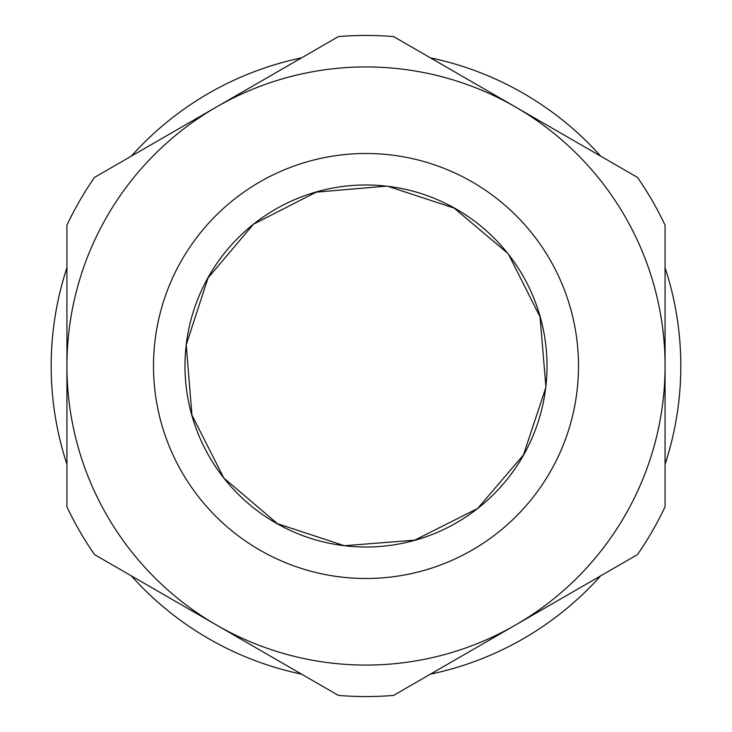 <?xml version="1.0" encoding="UTF-8"?>
<svg xmlns="http://www.w3.org/2000/svg" width="732" height="732" viewBox="0 0 732 732"><rect width="100%" height="100%" fill="white"/><g stroke="black" fill="none" stroke-linecap="round" stroke-linejoin="round"><path stroke-width="1.1" d="M568.361 124.833A314.815 314.815 -15.8 0 1 600.67 156.145A314.815 314.815 -15.8 0 0 430.398 57.846A314.815 314.815 -15.8 0 1 568.361 124.833M668.938 280.338A314.815 314.815 -15.8 0 0 665.068 267.692A314.815 314.815 0 0 1 668.225 277.849A314.815 314.815 0 0 0 665.068 267.692A314.815 314.815 -15.8 0 1 665.068 464.308M600.67 575.855A314.815 314.815 -15.8 0 1 430.407 674.154M237.159 78.754A314.815 314.815 -15.8 0 1 301.593 57.846A314.815 314.815 -15.8 0 0 131.339 156.145A314.815 314.815 -15.8 0 1 237.159 78.754M63.062 451.662A314.815 314.815 -15.8 0 1 66.923 267.702M301.593 674.154A314.815 314.815 -15.8 0 1 131.339 575.855M66.923 464.298A314.815 314.815 -15.8 0 1 66.923 267.711M277.849 63.776A314.815 314.815 0 0 0 248.953 73.749A314.815 314.815 0 0 1 277.849 63.776A314.815 314.815 0 0 0 248.953 73.749M440.765 60.189A314.815 314.815 0 0 0 430.398 57.837A314.815 314.815 0 0 1 440.765 60.189A314.815 314.815 0 0 0 430.398 57.837M583.651 138.549A314.815 314.815 0 0 0 560.566 118.511A314.815 314.815 0 0 1 583.651 138.549M545.679 387.987L523.481 454.892L477.667 508.466L414.696 540.161L344.424 545.724L277.474 523.691L223.791 478.005L191.949 415.108L186.221 344.845A181.014 181.014 -128.3 0 0 351.882 546.465A181.014 181.014 -128.3 0 0 546.877 373.064A181.014 181.014 -128.3 0 0 366 184.986A181.014 181.014 -128.3 0 0 186.221 344.845L208.053 277.931L253.501 224.184L316.187 192.159L386.313 186.129M387.987 186.321L454.179 208.117L507.45 253.052M508.694 254.626L540.033 316.865L545.871 386.313M637.462 554.609L393.606 695.4A330.553 330.553 51.7 0 1 338.385 695.4L216.462 625.009A299.077 299.077 -128.3 0 0 665.068 366A299.077 299.077 -128.3 0 0 216.462 107A299.077 299.077 -128.3 0 0 216.462 625.009L94.538 554.609A330.553 330.553 51.7 0 1 66.923 506.791L66.923 225.209A330.553 330.553 51.7 0 1 94.529 177.391L338.385 36.6A330.553 330.553 51.7 0 1 393.606 36.6L637.462 177.391A330.553 330.553 51.7 0 1 665.068 225.209L665.068 506.791A330.553 330.553 51.7 0 1 637.462 554.609L637.462 554.609A330.553 330.553 51.7 0 0 665.068 506.791L665.068 225.209A330.553 330.553 51.7 0 0 637.462 177.391L393.606 36.6A330.553 330.553 51.7 0 0 338.385 36.6L94.529 177.391M665.068 267.692A314.815 314.815 0 0 1 668.225 277.849M366 153.5A212.5 212.5 51.7 0 1 550.025 472.25A212.5 212.5 51.7 0 1 181.966 472.25A212.5 212.5 51.7 0 1 366 153.5"/></g></svg>
